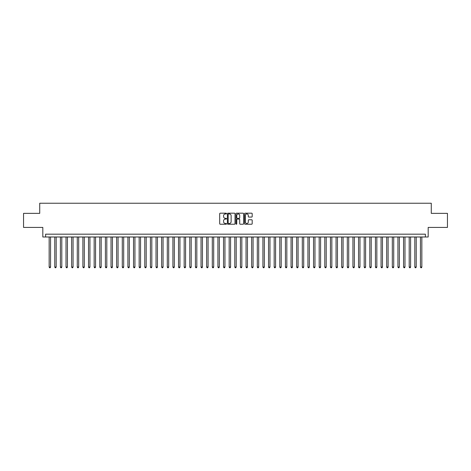 <?xml version="1.0" encoding="UTF-8"?>
<svg xmlns="http://www.w3.org/2000/svg" width="471" height="471" viewBox="0 0 471 471"><rect width="100%" height="100%" fill="white"/><g stroke="black" fill="none" stroke-linecap="round" stroke-linejoin="round"><path stroke-width="0.71" d="M226.498 213.569A0.389 0.389 0 0 0 226.115 213.186L220.245 213.186A0.553 0.553 0 0 0 219.692 213.74L219.692 223.678A0.553 0.553 0 0 0 220.245 224.231L226.115 224.231A0.389 0.389 0 0 0 226.498 223.843A0.389 0.389 0 0 0 226.115 223.454L225.356 223.454A1.766 1.766 0 0 1 223.584 221.688L223.584 220.864A1.766 1.766 0 0 1 225.356 219.092L226.115 219.092A0.389 0.389 0 0 0 226.498 218.709A0.389 0.389 0 0 0 226.115 218.32L225.356 218.32A1.766 1.766 0 0 1 223.584 216.554L223.584 215.724A1.766 1.766 0 0 1 225.356 213.958L226.115 213.958A0.389 0.389 0 0 0 226.498 213.569M251.638 217.078A0.553 0.553 0 0 0 252.191 216.525L252.191 213.74A0.553 0.553 0 0 0 251.638 213.186L245.12 213.186A0.553 0.553 0 0 0 244.573 213.74L244.573 223.678A0.553 0.553 0 0 0 245.12 224.231L251.638 224.231A0.553 0.553 0 0 0 252.191 223.678L252.191 220.31A0.553 0.553 0 0 0 251.638 219.757L248.847 219.757A0.553 0.553 0 0 0 248.299 220.31L248.299 221.976A1.478 1.478 0 0 1 246.822 223.454A1.478 1.478 0 0 1 245.344 221.976L245.344 215.435A1.478 1.478 0 0 1 246.822 213.958A1.478 1.478 0 0 1 248.299 215.435L248.299 216.525A0.553 0.553 0 0 0 248.847 217.078L251.638 217.078M425.372 236.99L428.18 236.99L428.18 227.428L447.45 227.428L447.45 213.363L431.277 213.363L431.277 203.236L39.723 203.236L39.723 213.363L23.55 213.363L23.55 227.428L42.82 227.428L42.82 236.99L425.372 236.99L425.372 234.175L45.628 234.175L45.628 236.99M235.017 213.74A0.553 0.553 0 0 0 234.464 213.186L227.946 213.186A0.553 0.553 0 0 0 227.399 213.74L227.399 223.678A0.553 0.553 0 0 0 227.946 224.231L234.464 224.231A0.553 0.553 0 0 0 235.017 223.678L235.017 213.74M236.536 213.186L243.054 213.186A0.553 0.553 0 0 1 243.601 213.74L243.601 223.678A0.553 0.553 0 0 1 243.054 224.231L240.263 224.231A0.553 0.553 0 0 1 239.71 223.678L239.71 219.645A0.553 0.553 0 0 0 239.156 219.092L237.307 219.092A0.553 0.553 0 0 0 236.754 219.645L236.754 223.843A0.389 0.389 0 0 1 236.371 224.231A0.389 0.389 0 0 1 235.983 223.843L235.983 213.74A0.553 0.553 0 0 1 236.536 213.186M228.559 213.958A0.389 0.389 0 0 0 228.17 214.346L228.17 223.071A0.389 0.389 0 0 0 228.559 223.454L229.359 223.454A1.766 1.766 0 0 0 231.126 221.688L231.126 215.724A1.766 1.766 0 0 0 229.359 213.958L228.559 213.958M239.71 215.465A1.478 1.478 0 0 0 238.232 213.987A1.478 1.478 0 0 0 236.754 215.465L236.754 217.767A0.553 0.553 0 0 0 237.307 218.32L239.156 218.32A0.553 0.553 0 0 0 239.71 217.767L239.71 215.465M49.149 236.99L49.149 267.033L50.556 267.033L50.556 236.99M50.556 267.033L50.132 267.764L49.567 267.764L49.149 267.033M54.771 236.99L54.771 267.033L56.179 267.033L56.179 236.99M56.179 267.033L55.755 267.764L55.195 267.764L54.771 267.033M60.4 236.99L60.4 267.033L61.807 267.033L61.807 236.99M61.807 267.033L61.383 267.764L60.818 267.764L60.4 267.033M66.022 236.99L66.022 267.033L67.43 267.033L67.43 236.99M67.43 267.033L67.012 267.764L66.446 267.764L66.022 267.033M71.651 236.99L71.651 267.033L73.058 267.033L73.058 236.99M73.058 267.033L72.634 267.764L72.075 267.764L71.651 267.033M77.273 236.99L77.273 267.033L78.681 267.033L78.681 236.99M78.681 267.033L78.263 267.764L77.697 267.764L77.273 267.033M82.902 236.99L82.902 267.033L84.309 267.033L84.309 236.99M84.309 267.033L83.885 267.764L83.326 267.764L82.902 267.033M88.524 236.99L88.524 267.033L89.932 267.033L89.932 236.99M89.932 267.033L89.514 267.764L88.948 267.764L88.524 267.033M94.153 236.99L94.153 267.033L95.56 267.033L95.56 236.99M95.56 267.033L95.136 267.764L94.577 267.764L94.153 267.033M99.781 236.99L99.781 267.033L101.183 267.033L101.183 236.99M101.183 267.033L100.765 267.764L100.199 267.764L99.781 267.033M105.404 236.99L105.404 267.033L106.811 267.033L106.811 236.99M106.811 267.033L106.387 267.764L105.828 267.764L105.404 267.033M111.032 236.99L111.032 267.033L112.439 267.033L112.439 236.99M112.439 267.033L112.016 267.764L111.45 267.764L111.032 267.033M116.655 236.99L116.655 267.033L118.062 267.033L118.062 236.99M118.062 267.033L117.638 267.764L117.079 267.764L116.655 267.033M122.283 236.99L122.283 267.033L123.69 267.033L123.69 236.99M123.69 267.033L123.267 267.764L122.701 267.764L122.283 267.033M127.906 236.99L127.906 267.033L129.313 267.033L129.313 236.99M129.313 267.033L128.895 267.764L128.33 267.764L127.906 267.033M133.534 236.99L133.534 267.033L134.941 267.033L134.941 236.99M134.941 267.033L134.518 267.764L133.952 267.764L133.534 267.033M139.157 236.99L139.157 267.033L140.564 267.033L140.564 236.99M140.564 267.033L140.146 267.764L139.581 267.764L139.157 267.033M144.785 236.99L144.785 267.033L146.193 267.033L146.193 236.99M146.193 267.033L145.769 267.764L145.209 267.764L144.785 267.033M150.408 236.99L150.408 267.033L151.815 267.033L151.815 236.99M151.815 267.033L151.397 267.764L150.832 267.764L150.408 267.033M156.036 236.99L156.036 267.033L157.444 267.033L157.444 236.99M157.444 267.033L157.02 267.764L156.46 267.764L156.036 267.033M161.665 236.99L161.665 267.033L163.066 267.033L163.066 236.99M163.066 267.033L162.648 267.764L162.083 267.764L161.665 267.033M167.287 236.99L167.287 267.033L168.695 267.033L168.695 236.99M168.695 267.033L168.271 267.764L167.711 267.764L167.287 267.033M172.916 236.99L172.916 267.033L174.317 267.033L174.317 236.99M174.317 267.033L173.899 267.764L173.334 267.764L172.916 267.033M178.538 236.99L178.538 267.033L179.946 267.033L179.946 236.99M179.946 267.033L179.522 267.764L178.962 267.764L178.538 267.033M184.167 236.99L184.167 267.033L185.574 267.033L185.574 236.99M185.574 267.033L185.15 267.764L184.585 267.764L184.167 267.033M189.789 236.99L189.789 267.033L191.197 267.033L191.197 236.99M191.197 267.033L190.773 267.764L190.213 267.764L189.789 267.033M195.418 236.99L195.418 267.033L196.825 267.033L196.825 236.99M196.825 267.033L196.401 267.764L195.836 267.764L195.418 267.033M201.04 236.99L201.04 267.033L202.448 267.033L202.448 236.99M202.448 267.033L202.03 267.764L201.464 267.764L201.04 267.033M206.669 236.99L206.669 267.033L208.076 267.033L208.076 236.99M208.076 267.033L207.652 267.764L207.093 267.764L206.669 267.033M212.291 236.99L212.291 267.033L213.699 267.033L213.699 236.99M213.699 267.033L213.281 267.764L212.715 267.764L212.291 267.033M217.92 236.99L217.92 267.033L219.327 267.033L219.327 236.99M219.327 267.033L218.903 267.764L218.344 267.764L217.92 267.033M223.542 236.99L223.542 267.033L224.95 267.033L224.95 236.99M224.95 267.033L224.532 267.764L223.966 267.764L223.542 267.033M229.171 236.99L229.171 267.033L230.578 267.033L230.578 236.99M230.578 267.033L230.154 267.764L229.595 267.764L229.171 267.033M234.799 236.99L234.799 267.033L236.201 267.033L236.201 236.99M236.201 267.033L235.783 267.764L235.217 267.764L234.799 267.033M240.422 236.99L240.422 267.033L241.829 267.033L241.829 236.99M241.829 267.033L241.405 267.764L240.846 267.764L240.422 267.033M246.05 236.99L246.05 267.033L247.458 267.033L247.458 236.99M247.458 267.033L247.034 267.764L246.468 267.764L246.05 267.033M251.673 236.99L251.673 267.033L253.08 267.033L253.08 236.99M253.08 267.033L252.656 267.764L252.097 267.764L251.673 267.033M257.301 236.99L257.301 267.033L258.709 267.033L258.709 236.99M258.709 267.033L258.285 267.764L257.719 267.764L257.301 267.033M262.924 236.99L262.924 267.033L264.331 267.033L264.331 236.99M264.331 267.033L263.907 267.764L263.348 267.764L262.924 267.033M268.552 236.99L268.552 267.033L269.96 267.033L269.96 236.99M269.96 267.033L269.536 267.764L268.97 267.764L268.552 267.033M274.175 236.99L274.175 267.033L275.582 267.033L275.582 236.99M275.582 267.033L275.164 267.764L274.599 267.764L274.175 267.033M279.803 236.99L279.803 267.033L281.211 267.033L281.211 236.99M281.211 267.033L280.787 267.764L280.227 267.764L279.803 267.033M285.426 236.99L285.426 267.033L286.833 267.033L286.833 236.99M286.833 267.033L286.415 267.764L285.85 267.764L285.426 267.033M291.054 236.99L291.054 267.033L292.462 267.033L292.462 236.99M292.462 267.033L292.038 267.764L291.478 267.764L291.054 267.033M296.683 236.99L296.683 267.033L298.084 267.033L298.084 236.99M298.084 267.033L297.666 267.764L297.101 267.764L296.683 267.033M302.305 236.99L302.305 267.033L303.713 267.033L303.713 236.99M303.713 267.033L303.289 267.764L302.729 267.764L302.305 267.033M307.934 236.99L307.934 267.033L309.335 267.033L309.335 236.99M309.335 267.033L308.917 267.764L308.352 267.764L307.934 267.033M313.556 236.99L313.556 267.033L314.964 267.033L314.964 236.99M314.964 267.033L314.54 267.764L313.98 267.764L313.556 267.033M319.185 236.99L319.185 267.033L320.592 267.033L320.592 236.99M320.592 267.033L320.168 267.764L319.603 267.764L319.185 267.033M324.807 236.99L324.807 267.033L326.215 267.033L326.215 236.99M326.215 267.033L325.791 267.764L325.231 267.764L324.807 267.033M330.436 236.99L330.436 267.033L331.843 267.033L331.843 236.99M331.843 267.033L331.419 267.764L330.854 267.764L330.436 267.033M336.058 236.99L336.058 267.033L337.466 267.033L337.466 236.99M337.466 267.033L337.048 267.764L336.482 267.764L336.058 267.033M341.687 236.99L341.687 267.033L343.094 267.033L343.094 236.99M343.094 267.033L342.67 267.764L342.105 267.764L341.687 267.033M347.31 236.99L347.31 267.033L348.717 267.033L348.717 236.99M348.717 267.033L348.299 267.764L347.733 267.764L347.31 267.033M352.938 236.99L352.938 267.033L354.345 267.033L354.345 236.99M354.345 267.033L353.921 267.764L353.362 267.764L352.938 267.033M358.561 236.99L358.561 267.033L359.968 267.033L359.968 236.99M359.968 267.033L359.55 267.764L358.984 267.764L358.561 267.033M364.189 236.99L364.189 267.033L365.596 267.033L365.596 236.99M365.596 267.033L365.172 267.764L364.613 267.764L364.189 267.033M369.817 236.99L369.817 267.033L371.219 267.033L371.219 236.99M371.219 267.033L370.801 267.764L370.235 267.764L369.817 267.033M375.44 236.99L375.44 267.033L376.847 267.033L376.847 236.99M376.847 267.033L376.423 267.764L375.864 267.764L375.44 267.033M381.068 236.99L381.068 267.033L382.476 267.033L382.476 236.99M382.476 267.033L382.052 267.764L381.486 267.764L381.068 267.033M386.691 236.99L386.691 267.033L388.098 267.033L388.098 236.99M388.098 267.033L387.674 267.764L387.115 267.764L386.691 267.033M392.319 236.99L392.319 267.033L393.727 267.033L393.727 236.99M393.727 267.033L393.303 267.764L392.737 267.764L392.319 267.033M397.942 236.99L397.942 267.033L399.349 267.033L399.349 236.99M399.349 267.033L398.925 267.764L398.366 267.764L397.942 267.033M403.57 236.99L403.57 267.033L404.978 267.033L404.978 236.99M404.978 267.033L404.554 267.764L403.988 267.764L403.57 267.033M409.193 236.99L409.193 267.033L410.6 267.033L410.6 236.99M410.6 267.033L410.182 267.764L409.617 267.764L409.193 267.033M414.821 236.99L414.821 267.033L416.229 267.033L416.229 236.99M416.229 267.033L415.805 267.764L415.245 267.764L414.821 267.033M420.444 236.99L420.444 267.033L421.851 267.033L421.851 236.99M421.851 267.033L421.433 267.764L420.868 267.764L420.444 267.033"/></g></svg>
